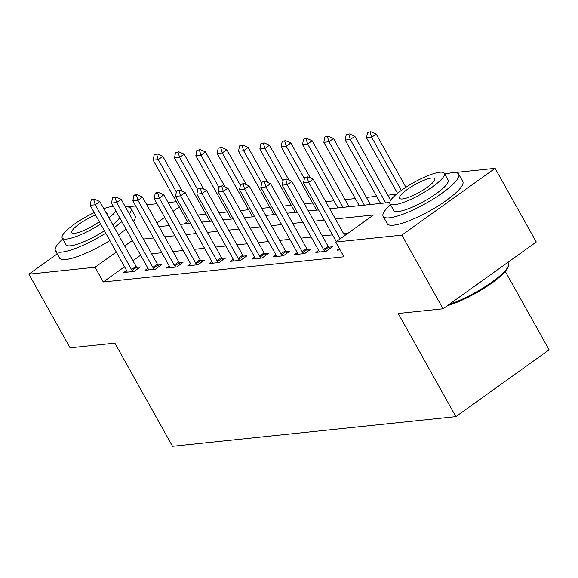 <?xml version="1.0" encoding="UTF-8"?>
<svg xmlns="http://www.w3.org/2000/svg" width="578" height="578" viewBox="0 0 578 578"><rect width="100%" height="100%" fill="white"/><g stroke="black" fill="none" stroke-linecap="round" stroke-linejoin="round"><path stroke-width="0.87" d="M505.273 271.414L549.1 349.834L455.876 416.63L172.526 446.288L114.878 343.144L70.075 347.833L28.9 274.167L57.222 253.872M126.777 206.888L135.7 205.956M146.819 204.785L157.035 203.716M168.155 202.553L176.362 201.693M396.392 194.259L387.751 195.169M376.625 196.332L366.409 197.401M355.289 198.565L345.073 199.634M333.954 200.797L325.746 201.657M312.619 203.03L304.411 203.889M291.283 205.262L283.076 206.122M269.948 207.495L261.74 208.355M248.605 209.727L240.405 210.587M227.27 211.967L219.062 212.82M205.934 214.2L197.727 215.059M444.511 173.631L449.966 173.06M454.503 172.584L495.093 168.335L401.862 235.123L335.717 242.052L373.511 214.973L335.421 218.961M401.862 235.123L443.037 308.796L536.261 242.009L495.093 168.335M187.503 221.634L184.201 223.997M202.979 222.031L201.592 221.974M224.315 219.799L222.927 219.741M245.65 217.566L244.27 217.509M266.993 215.334L265.605 215.276M288.328 213.101L286.941 213.044M309.664 210.869L308.276 210.804M330.999 208.629L329.612 208.571M352.334 206.397L349.033 206.541M373.67 204.164L370.368 204.309M124.516 266.761L103.281 281.977L343.953 256.784L335.717 242.052M348.021 233.237L343.65 233.693M332.531 234.856L322.314 235.925M311.195 237.088L300.979 238.158M289.86 239.328L279.644 240.397M268.524 241.561L258.308 242.63M247.182 243.793L236.973 244.862M225.846 246.026L215.63 247.095M204.511 248.258L194.295 249.328M183.175 250.491L172.959 251.56M161.84 252.723L151.624 253.793M140.642 255.209L132.918 260.736M126.589 270.497L123.779 272.505L134.024 271.436L140.324 266.92L136.69 267.303M147.925 268.264L145.114 270.273L155.359 269.204L161.659 264.688L158.025 265.071M169.26 266.032L166.457 268.04L176.695 266.971L182.995 262.455L179.361 262.838M190.596 263.799L187.792 265.808L198.03 264.738L204.33 260.223L200.696 260.606M211.938 261.567L209.128 263.575L219.365 262.506L225.666 257.99L222.031 258.373M233.274 259.327L230.463 261.343L240.708 260.266L247.001 255.758L243.374 256.133M254.609 257.094L251.798 259.11L262.044 258.034L268.344 253.525L264.71 253.901M275.944 254.862L273.134 256.878L283.379 255.801L289.679 251.293L286.045 251.668M297.28 252.629L294.477 254.645L304.714 253.569L311.015 249.06L307.38 249.436M318.615 250.397L315.812 252.405L326.05 251.336L332.35 246.82L328.716 247.203M339.373 248.583L337.147 250.173L340.088 249.869M443.037 308.796L398.228 313.486L455.876 416.63M103.281 281.977L95.045 267.238L28.9 274.167M132.405 240.47L124.689 246.004M116.279 252.03L95.045 267.238M324.294 220.124L314.078 221.193M302.959 222.357L292.743 223.426M281.623 224.589L271.407 225.658M260.288 226.822L250.072 227.891M238.952 229.054L228.736 230.123M217.617 231.294L207.401 232.363M196.274 233.526L186.065 234.596M174.939 235.759L164.723 236.828M153.603 237.992L143.387 239.061M159.029 226.634L169.246 225.565M180.365 224.401L190.581 223.332M201.7 222.169L211.916 221.099M223.036 219.929L233.252 218.867M244.371 217.696L254.587 216.627M265.714 215.464L275.93 214.395M287.049 213.231L297.265 212.162M308.385 210.999L318.601 209.93M329.72 208.766L389.767 202.481M179.274 206.895L173.068 211.338M164.665 217.364L156.941 222.898M93.759 199.713L94.51 199.179L91.953 199.446L91.194 199.988L93.759 199.713L95.291 204.771L99.821 201.52L136.054 266.35A3.461 1.539 -125.6 0 0 136.632 267.231L137.781 268.741M127.225 272.144L126.82 271.039A3.461 1.539 -125.6 0 0 126.401 270.136L90.168 205.306L95.291 204.771L131.524 269.601A3.461 1.539 -125.6 0 0 132.102 270.482L132.911 271.552M91.194 199.988L90.168 205.306M99.821 201.52L94.51 199.179M182.345 191.34L162.815 156.392L158.278 159.636L153.156 160.171L188.573 223.541M157.505 154.044L154.189 154.853L157.505 154.044L162.815 156.392M176.362 191.99L158.278 159.636L156.746 154.586M153.156 160.171L154.189 154.853M115.094 197.481L115.846 196.939L112.529 197.748L115.094 197.481L116.626 202.531L121.156 199.287L157.389 264.117A3.461 1.539 -125.6 0 0 157.975 264.999L159.116 266.509M148.56 269.912L148.156 268.806A3.461 1.539 -125.6 0 0 147.737 267.903L111.503 203.073L116.626 202.531L152.859 267.368A3.461 1.539 -125.6 0 0 153.437 268.25L154.247 269.319M112.529 197.748L111.503 203.073M121.156 199.287L115.846 196.939M136.43 195.248L137.188 194.707L134.623 194.974L133.872 195.516L136.43 195.248L137.961 200.299L142.499 197.055L178.732 261.885A3.461 1.539 -125.6 0 0 179.31 262.766L180.452 264.276M169.903 267.679L169.491 266.566A3.461 1.539 -125.6 0 0 169.072 265.67L132.839 200.841L137.961 200.299L174.195 265.129A3.461 1.539 -125.6 0 0 174.773 266.017L175.582 267.087M133.872 195.516L132.839 200.841M142.499 197.055L137.188 194.707M157.765 193.016L158.524 192.474L155.959 192.741L155.207 193.283L157.765 193.016L159.297 198.066L163.834 194.815L200.067 259.652A3.461 1.539 -125.6 0 0 200.645 260.534L201.787 262.044M191.239 265.447L190.827 264.334A3.461 1.539 -125.6 0 0 190.408 263.438L154.174 198.601L159.297 198.066L195.53 262.896A3.461 1.539 -125.6 0 0 196.108 263.785L196.917 264.854M155.207 193.283L154.174 198.601M163.834 194.815L158.524 192.474M203.687 189.107L184.151 154.153L179.614 157.404L174.491 157.939L209.908 221.309M178.84 151.812L175.524 152.621L178.84 151.812L184.151 154.153M197.698 189.757L179.614 157.404L178.082 152.354M174.491 157.939L175.524 152.621M225.023 186.875L205.486 151.92L200.949 155.171L195.834 155.706L231.243 219.076M200.176 149.579L196.86 150.388L200.176 149.579L205.486 151.92M219.033 187.525L200.949 155.171L199.417 150.121M195.834 155.706L196.86 150.388M246.358 184.642L226.822 149.688L222.292 152.939L217.169 153.473L252.579 216.837M221.511 147.347L218.195 148.156L221.511 147.347L226.822 149.688M240.369 185.292L222.292 152.939L220.76 147.889M217.169 153.473L218.195 148.156M179.101 190.783L179.859 190.241L177.294 190.509L176.543 191.051L179.101 190.783L180.632 195.834L185.17 192.582L221.403 257.42A3.461 1.539 -125.6 0 0 221.981 258.301L223.122 259.811M212.574 263.214L212.162 262.101A3.461 1.539 -125.6 0 0 211.743 261.198L175.51 196.368L180.632 195.834L216.866 260.664A3.461 1.539 -125.6 0 0 217.444 261.552L218.253 262.622M176.543 191.051L175.51 196.368M185.17 192.582L179.859 190.241M267.693 182.41L248.157 147.455L243.627 150.706L238.504 151.241L273.921 214.604M242.847 145.114L239.53 145.923L242.847 145.114L248.157 147.455M261.704 183.06L243.627 150.706L242.095 145.656M238.504 151.241L239.53 145.923M62.785 238.996A43.256 9.501 -29.2 0 0 55.43 250.664A43.256 9.501 -29.2 0 0 61.694 252.124A43.256 9.501 -29.2 0 0 105.745 233.18M55.43 250.664L59.548 258.034A43.256 9.501 -29.2 0 0 65.813 259.493A43.256 9.501 -29.2 0 0 109.863 240.549M104.408 230.781A31.147 6.842 150.8 0 1 70.516 245.809A31.147 6.842 150.8 0 1 66 244.754L62.214 237.977A31.147 6.842 -29.2 0 0 66.723 239.032A31.147 6.842 -29.2 0 0 100.615 224.004M113.396 206.454A31.147 6.842 -29.2 0 0 112.081 206.534A31.147 6.842 -29.2 0 0 103.794 208.622M94.236 212.588A31.147 6.842 -29.2 0 0 62.214 237.977M95.514 214.879A20.071 4.407 -29.2 0 0 71.882 232.573A20.071 4.407 -29.2 0 0 74.786 233.252A20.071 4.407 -29.2 0 0 99.344 221.721M106.923 214.214A20.071 4.407 -29.2 0 0 106.923 212.993A20.071 4.407 -29.2 0 0 105.875 212.35M109.004 217.949A31.147 6.842 -29.2 0 0 115.882 210.898M119.668 217.675A31.147 6.842 150.8 0 1 112.789 224.726M118.447 234.834A43.256 9.501 -29.2 0 0 125.99 228.996M133.475 221.323A43.256 9.501 -29.2 0 0 135.064 215.825L130.946 208.456A43.256 9.501 -29.2 0 0 125.433 206.931M114.328 227.472A43.256 9.501 -29.2 0 0 121.879 221.627M129.356 213.954A43.256 9.501 -29.2 0 0 130.946 208.456M390.511 204.691A43.256 9.501 -29.2 0 0 383.163 216.36A43.256 9.501 -29.2 0 0 389.42 217.819A43.256 9.501 -29.2 0 0 434.28 198.377A43.256 9.501 -29.2 0 0 458.679 174.151A43.256 9.501 -29.2 0 0 452.415 172.692A43.256 9.501 -29.2 0 0 444.887 174.303M383.163 216.36L387.274 223.729A43.256 9.501 -29.2 0 0 393.539 225.189A43.256 9.501 -29.2 0 0 438.399 205.746A43.256 9.501 -29.2 0 0 462.797 181.521L458.679 174.151M444.316 173.284L448.102 180.061A31.147 6.842 150.8 0 1 430.538 197.503A31.147 6.842 150.8 0 1 398.242 211.505A31.147 6.842 150.8 0 1 393.734 210.45L389.948 203.673A31.147 6.842 -29.2 0 0 394.456 204.728A31.147 6.842 -29.2 0 0 426.752 190.726A31.147 6.842 -29.2 0 0 444.316 173.284A31.147 6.842 -29.2 0 0 439.807 172.23A31.147 6.842 -29.2 0 0 407.512 186.232A31.147 6.842 -29.2 0 0 389.948 203.673M402.519 198.948A20.071 4.407 -29.2 0 0 423.327 189.924A20.071 4.407 -29.2 0 0 434.649 178.689A20.071 4.407 -29.2 0 0 431.744 178.01A20.071 4.407 -29.2 0 0 410.929 187.034A20.071 4.407 -29.2 0 0 399.608 198.268A20.071 4.407 -29.2 0 0 402.519 198.948M449.106 304.454A43.256 9.501 -29.2 0 0 508.488 265.562A43.256 9.501 -29.2 0 0 508.416 263.149L507.939 262.296M508.488 265.562L508.076 266.892A42.216 9.277 150.8 0 1 485.101 287.606A42.216 9.277 150.8 0 1 447.358 305.704M200.436 188.551L201.195 188.009L197.878 188.818L200.436 188.551L201.968 193.601L206.505 190.35L242.738 255.18A3.461 1.539 -125.6 0 0 243.316 256.068L244.465 257.578M233.909 260.981L233.505 259.869A3.461 1.539 -125.6 0 0 233.086 258.966L196.852 194.136L201.968 193.601L238.201 258.431A3.461 1.539 -125.6 0 0 238.786 259.32L239.595 260.389M197.878 188.818L196.852 194.136M206.505 190.35L201.195 188.009M221.779 186.318L222.53 185.776L219.214 186.586L221.779 186.318L223.31 191.369L227.84 188.117L264.074 252.947A3.461 1.539 -125.6 0 0 264.652 253.836L265.801 255.346M255.245 258.749L254.84 257.636A3.461 1.539 -125.6 0 0 254.421 256.733L218.188 191.903L223.31 191.369L259.536 256.199A3.461 1.539 -125.6 0 0 260.122 257.08L260.931 258.149M219.214 186.586L218.188 191.903M227.84 188.117L222.53 185.776M243.114 184.086L243.865 183.544L240.549 184.353L243.114 184.086L244.646 189.136L249.176 185.885L285.409 250.715A3.461 1.539 -125.6 0 0 285.994 251.603L287.136 253.113M276.58 256.516L276.176 255.404A3.461 1.539 -125.6 0 0 275.757 254.501L239.523 189.671L244.646 189.136L280.879 253.966A3.461 1.539 -125.6 0 0 281.457 254.847L282.266 255.917M240.549 184.353L239.523 189.671M249.176 185.885L243.865 183.544M264.449 181.853L265.201 181.311L261.885 182.121L264.449 181.853L265.981 186.904L270.518 183.652L306.752 248.482A3.461 1.539 -125.6 0 0 307.33 249.371L308.471 250.881M297.923 254.284L297.511 253.171A3.461 1.539 -125.6 0 0 297.092 252.268L260.859 187.438L265.981 186.904L302.215 251.733A3.461 1.539 -125.6 0 0 302.793 252.615L303.602 253.684M261.885 182.121L260.859 187.438M270.518 183.652L265.201 181.311M285.785 179.614L286.544 179.079L283.979 179.346L283.227 179.888L285.785 179.614L287.317 184.671L291.854 181.42L328.087 246.25A3.461 1.539 -125.6 0 0 328.665 247.131L329.807 248.641M319.258 252.044L318.846 250.939A3.461 1.539 -125.6 0 0 318.427 250.036L282.194 185.206L287.317 184.671L323.55 249.501A3.461 1.539 -125.6 0 0 324.128 250.382L324.937 251.452M283.227 179.888L282.194 185.206M291.854 181.42L286.544 179.079M289.029 180.177L269.5 145.222L264.962 148.474L259.84 149.008L295.257 212.372M264.189 142.882L260.873 143.691L264.189 142.882L269.5 145.222M283.039 180.827L264.962 148.474L263.431 143.423M259.84 149.008L260.873 143.691M310.364 177.937L290.835 142.99L286.298 146.241L281.175 146.776L316.592 210.139M285.525 140.649L282.209 141.458L285.525 140.649L290.835 142.99M304.382 178.595L286.298 146.241L284.766 141.191M281.175 146.776L282.209 141.458M349.177 206.729L348.982 206.469A3.461 1.539 54.4 0 1 348.404 205.587L312.171 140.757L307.633 144.001L302.511 144.543L337.928 207.907M306.86 138.409L303.544 139.226L306.86 138.409L312.171 140.757M343.05 207.372L307.633 144.001L306.102 138.951M302.511 144.543L303.544 139.226M370.512 204.496L370.317 204.236A3.461 1.539 54.4 0 1 369.739 203.355L333.506 138.525L328.969 141.769L323.853 142.311L359.263 205.674M328.196 136.177L324.879 136.986L328.196 136.177L333.506 138.525M364.386 205.139L328.969 141.769L327.437 136.719M323.853 142.311L324.879 136.986M390.656 200.364L354.841 136.292L350.304 139.536L345.189 140.071L380.599 203.442M349.531 133.944L346.215 134.753L349.531 133.944L354.841 136.292M385.721 202.907L350.304 139.536L348.78 134.486M345.189 140.071L346.215 134.753M307.12 177.381L307.879 176.839L304.563 177.648L307.12 177.381L308.652 182.431L313.189 179.187L344.719 235.6M336.317 241.626L303.529 182.973L308.652 182.431L340.182 238.851M304.563 177.648L303.529 182.973M313.189 179.187L307.879 176.839M405.915 187.258L376.177 134.053L371.647 137.304L366.524 137.839L397.527 193.319M370.866 131.712L367.55 132.521L370.866 131.712L376.177 134.053M401.32 190.408L371.647 137.304L370.115 132.254M366.524 137.839L367.55 132.521M132.102 270.482L136.632 267.231M131.524 269.601L136.054 266.35M153.437 268.25L157.975 264.999M152.859 267.368L157.389 264.117M174.773 266.017L179.31 262.766M174.195 265.129L178.732 261.885M196.108 263.785L200.645 260.534M195.53 262.896L200.067 259.652M217.444 261.552L221.981 258.301M216.866 260.664L221.403 257.42M238.786 259.32L243.316 256.068M238.201 258.431L242.738 255.18M260.122 257.08L264.652 253.836M259.536 256.199L264.074 252.947M281.457 254.847L285.994 251.603M280.879 253.966L285.409 250.715M302.793 252.615L307.33 249.371M302.215 251.733L306.752 248.482M324.128 250.382L328.665 247.131M323.55 249.501L328.087 246.25M348.404 205.587L346.403 207.018M348.982 206.469L348.527 206.794M369.739 203.355L367.738 204.785M370.317 204.236L369.862 204.561M389.875 201.975L389.073 202.553"/></g></svg>
